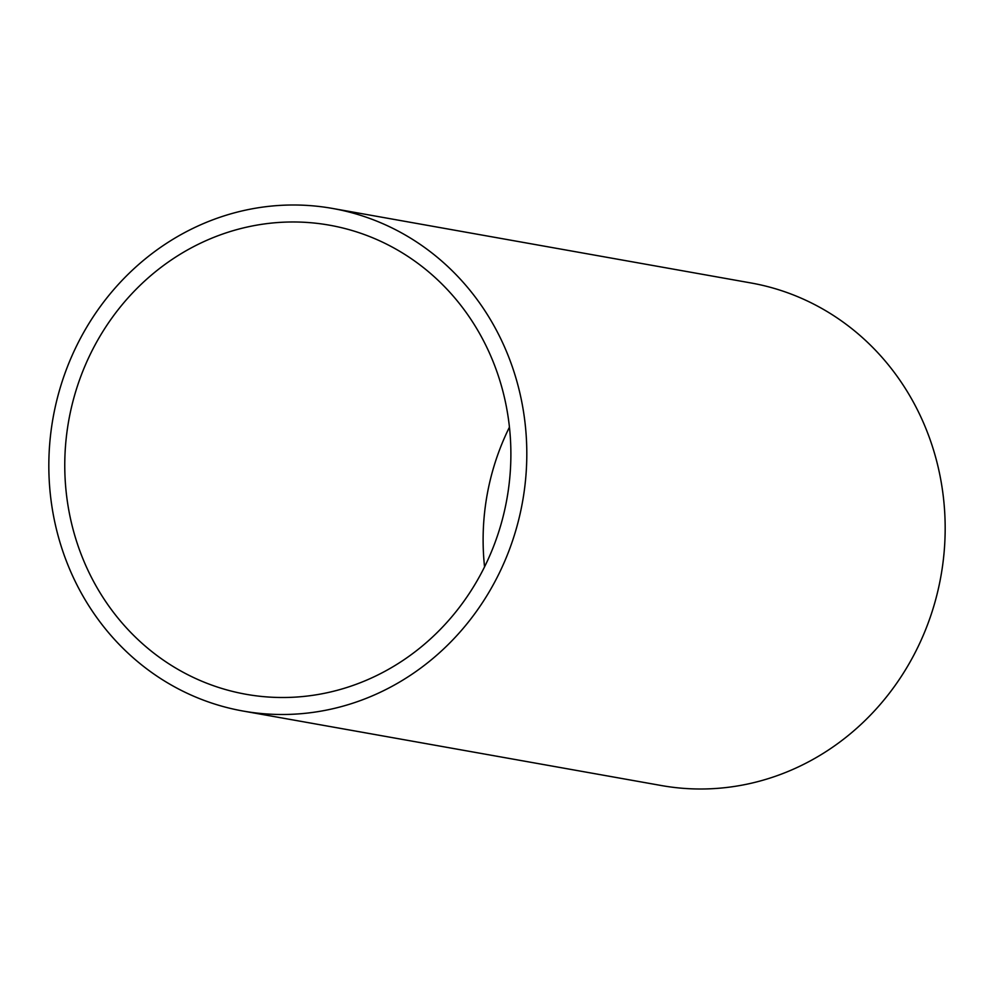 <?xml version="1.0" encoding="UTF-8"?>
<svg xmlns="http://www.w3.org/2000/svg" width="994" height="994" viewBox="0 0 994 994"><rect width="100%" height="100%" fill="white"/><g stroke="black" fill="none" stroke-linecap="round" stroke-linejoin="round"><path stroke-width="1.49" d="M501.262 523.478A238.237 222.557 100.1 0 1 246.052 694.284A238.237 222.557 100.1 0 1 74.388 396.022A238.237 222.557 100.1 0 1 329.598 225.203A238.237 222.557 100.1 0 1 501.262 523.478M484.563 566.828A238.237 222.557 100.1 0 1 492.738 470.522A238.237 222.557 100.1 0 1 509.437 427.171M332.58 208.454L750.93 282.955A255.247 238.461 100.1 0 1 934.857 602.538A255.247 238.461 100.1 0 1 661.42 785.546L243.07 711.045A255.247 238.461 100.1 0 1 59.143 391.462A255.247 238.461 100.1 0 1 332.58 208.454A255.247 238.461 100.1 0 1 516.495 528.025A255.247 238.461 100.1 0 1 243.07 711.045"/></g></svg>
